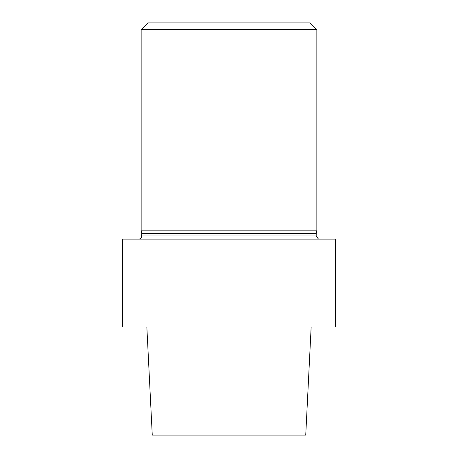 <?xml version="1.0" encoding="UTF-8"?>
<svg xmlns="http://www.w3.org/2000/svg" width="458" height="458" viewBox="0 0 458 458"><rect width="100%" height="100%" fill="white"/><g stroke="black" fill="none" stroke-linecap="round" stroke-linejoin="round"><path stroke-width="0.69" d="M335.428 239.133L122.572 239.133L122.572 326.983L335.428 326.983L122.572 326.983L122.572 239.133L335.428 239.133L335.428 326.983L335.428 239.133M152.262 435.1L305.738 435.1L311.154 326.983L305.738 435.1L152.262 435.1L146.846 326.983L152.262 435.1M318.493 239.133L316.169 235.927L316.238 233.122L316.844 230.861L316.844 29.655L141.156 29.655L316.844 29.655L310.089 22.9L147.911 22.9L141.156 29.655L141.156 230.861L316.844 230.861L316.844 29.655L310.089 22.9L147.911 22.9L141.156 29.655L141.156 230.861L316.844 230.861L316.238 233.122L316.169 235.927L318.493 239.133M141.762 233.122L141.156 230.861L141.762 233.122L316.238 233.122L141.762 233.122L141.831 233.649L316.169 233.649L141.831 233.649L141.831 235.927L316.169 235.927L141.831 235.927L141.104 238.017L139.507 239.133L141.499 237.387L141.762 233.122"/></g></svg>
